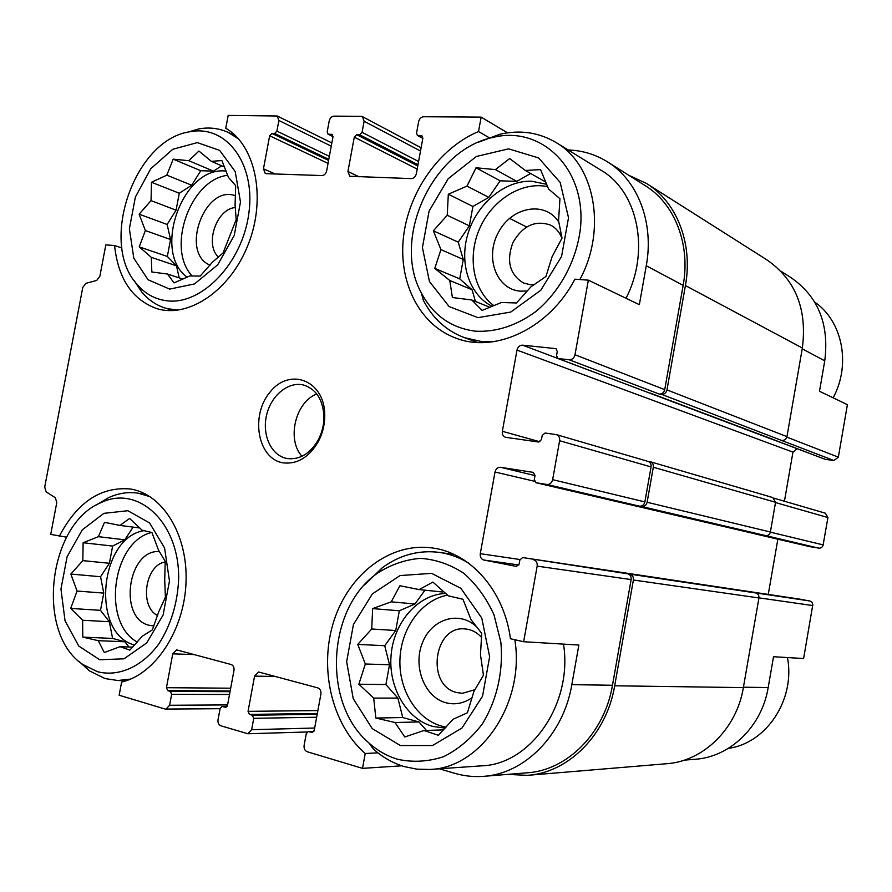 <?xml version="1.0" encoding="UTF-8"?>
<svg xmlns="http://www.w3.org/2000/svg" width="892" height="892" viewBox="0 0 892 892"><rect width="100%" height="100%" fill="white"/><g stroke="black" fill="none" stroke-linecap="round" stroke-linejoin="round"><path stroke-width="1.34" d="M169.681 289.097L194.556 283.912L217.704 264.824L234.217 235.488L240.483 202.027L235.209 171.554L219.666 150.402L197.322 142.608L172.769 149.287L150.781 168.722L135.406 196.976L129.373 228.765L133.811 258.212L148.083 279.787L169.681 289.097M189.829 275.929L174.052 282.887L167.428 274.022L151.852 271.993L151.283 257.331L139.23 246.85L145.374 230.549L139.13 214.18L151.049 200.633L151.473 182.258L166.826 175.155L173.193 159.155L188.825 160.705L198.916 151.038L211.393 161.363L221.885 160.538L228.452 177.408L235.678 185.648L235.075 204.792L236.168 219.666L223.056 252.96L212.552 262.081L200.154 276.096L189.829 275.929M99.748 659.757L124.033 658.798L146.756 642.887L163.091 615.023L169.469 580.971L164.574 547.978L149.588 522.946L127.868 510.726L103.885 513.346L82.309 529.815L67.101 556.742L60.957 589.054L65.049 620.81L78.775 646.064L99.748 659.757M120.03 646.678L104.331 652.543L98.22 640.668L82.789 637.111L82.61 620.23L70.691 608.422L77.069 591.039L70.858 574.069L82.833 560.622L83.134 542.737L98.421 536.672L104.498 522.355L119.974 525.421L129.63 518.419L141.973 530.138L151.941 532.535L158.475 550.041L165.198 561.403L164.719 580.001L165.399 597.25L158.776 611.722L152.342 629.897L142.296 636.197L129.842 650.112L120.03 646.678L132.629 647.157M400.385 745.534L432.464 745.556L461.956 728.062L482.539 696.228L489.641 656.724L481.769 618.044L460.863 588.33L431.617 573.366L400.095 575.563L372.377 593.882L353.444 624.5L346.642 661.686L353.232 698.681L372.232 728.619L400.385 745.534M423.99 730.503L404.801 736.97L395 722.509L375.833 718.038L373.703 698.09L358.852 684.209L365.319 664.005L357.759 644.403L371.708 628.994L372.655 608.589L391.231 601.844L399.917 585.743L419.14 589.579L432.888 582.075L448.353 595.845L462.959 599.279L470.987 619.594L481.713 633.398L480.476 654.75L483.442 675.211L473.875 691.478L467.43 712.764L453.013 719.298L438.396 735.309L423.99 730.503L443.525 729.89M478 317.652L510.77 312.044L540.775 290.268L561.559 256.472L568.516 217.76L560.187 182.459L538.612 157.929L508.618 148.852L476.417 156.457L448.208 178.701L429.097 211.07L422.418 247.552L429.431 281.493L449.089 306.558L478 317.652M501.416 302.5L482.137 310.416L471.734 299.968L452.4 297.527L449.78 280.501L434.772 268.392L440.949 249.615L433.356 230.805L447.227 215.273L448.319 194.211L466.984 186.105L476.016 167.774L495.417 169.603L509.678 158.542L525.31 170.472L540.541 169.614L548.602 189.071L559.942 198.704L558.559 220.77L562.016 238.075L552.081 256.785L545.949 276.487L530.974 286.811L516.457 302.968L501.416 302.5M780.812 271.168L790.468 277.256C817.975 296.099 829.415 323.963 824.754 360.825L819.492 391.253L847.4 404.667L838.346 457.15L833.931 460.54L825.145 459.324L770.164 438.362M121.914 247.998L114.566 245.523L105.825 244.887L99.837 276.353L96.715 280.423L85.877 283.355L82.789 287.391L44.712 487.054L46.139 491.804L55.337 497.758L56.787 502.553L50.721 534.397L66.599 537.185M114.566 245.523C118.179 278.717 132.25 299.734 156.78 308.599C188.725 318.589 230.649 290.235 248.4 244.007C266.474 197.924 255.558 145.307 225.765 128.281L228.185 115.425L277.234 116.005L278.873 120.498L276.888 131.146L274.625 133.477L271.904 133.443L328.602 160.437M488.916 137.569L478.513 131.548L481.145 117.131L507.515 132.819M478.513 131.548C439.143 147.994 408.436 192.126 403.44 237.439C398.378 282.731 419.697 325.167 456.37 338.302C495.684 353.41 549.505 328.156 574.916 279.174L588.352 280.166L639.352 304.674L646.265 265.738L683.149 285.395L664.718 389.637C663.916 392.625 662.12 394.108 659.355 394.097L661.596 394.353L833.931 460.54M743.426 687.197L768.179 687.565L773.52 656.724L803.614 658.53L812.813 604.664L812.144 602.579L810.516 601.197L801.228 599.357M768.179 687.565C761.902 726.601 729.89 757.23 694.89 759.282L684.331 760.129M59.273 536.337C77.125 502.263 100.763 486.475 130.154 488.972C162.478 493.677 187.978 534.431 186.027 582.286C184.376 630.12 155.163 674.508 121.624 682.023L119.149 695.236L165.198 709.073L220.079 708.705M377.929 752.848L365.218 753.495L362.509 768.358L401.835 765.815M439.277 768.793L455.087 773.397C464.297 776.062 473.708 777.043 483.308 776.352C524.574 774.066 563.499 734.863 571.828 684.655L578.863 645.039L523.637 641.727L510.447 638.728C504.136 590.537 470.407 552.873 432.642 548C390.707 541.923 349.118 573.779 333.998 620.62C318.712 667.394 331.333 724.081 365.218 753.495M588.352 280.166L574.994 354.76C574.102 358.082 572.162 359.755 569.185 359.777L557.924 358.517L556.53 355.629L557.266 351.515L555.894 348.638L522.589 345.159C519.724 345.204 517.862 346.843 516.992 350.088L792.955 452.132L797.192 448.776M792.955 452.132L784.436 501.237M774.066 498.215L825.323 513.179L827.932 517.561L822.97 545.748L821.644 547.476L819.659 548.223L810.215 546.729M777.857 539.181L768.268 594.418M608.054 162.21L644.76 185.358C674.53 203.276 690.776 244.129 683.149 285.395M628.693 175.222L646.321 183.362C676.649 201.715 693.196 243.427 685.413 285.552L666.971 389.904C666.168 392.893 664.373 394.375 661.596 394.353M647.748 461.32L650.257 461.722C652.576 462.625 653.591 464.464 653.312 467.241L647.124 502.263C646.31 505.251 644.526 506.678 641.761 506.545L639.531 506.177C642.285 506.322 644.069 504.894 644.883 501.906L651.06 466.917C651.35 464.141 650.335 462.301 648.016 461.398L556.385 434.627C558.871 435.608 559.942 437.637 559.607 440.726L552.639 479.662C551.747 482.996 549.818 484.601 546.863 484.467L536.014 482.739L534.286 479.628L535.033 475.481L533.327 472.381L500.568 467.297L535.01 475.592M500.568 467.297C497.736 467.185 495.874 468.768 495.004 472.013L480.286 553.676C479.963 557.043 481.156 559.15 483.854 560.031L516.39 566.398L519.133 564.067L519.88 559.908L522.656 557.567L629.808 574.136C632.461 574.95 633.643 576.912 633.387 580.012L614.688 685.781C606.627 734.696 568.304 772.94 527.384 775.338L507.437 774.401M627.589 573.712C630.231 574.526 631.413 576.477 631.146 579.577L612.469 685.257C604.575 733.157 567 770.588 526.904 772.829L484.189 776.285M558.414 358.64L770.889 438.853M772.282 439.087L650.056 393.015M536.159 482.762L754.208 533.606M745.623 591.05L801.351 599.379M271.904 133.443L269.652 135.774L263.463 168.822L275.093 173.973M481.145 117.131L423.678 116.74C421.113 117.03 419.418 118.703 418.616 121.747L416.531 133.086L417.423 135.461L421.961 135.874L422.853 138.249L416.352 173.684C415.538 176.75 413.855 178.389 411.29 178.612L349.798 176.281L347.936 171.509L354.291 137.134L356.711 134.714L359.654 134.759L362.074 132.328L364.114 121.267L362.42 116.64L361.093 116.317L333.942 116.138C331.568 116.417 329.995 118.023 329.215 120.955L327.197 131.849L328.055 134.157L332.125 134.48L332.984 136.799L326.673 170.829C325.892 173.773 324.32 175.356 321.945 175.568L266.195 173.672L265.247 173.461L263.463 168.822M516.992 350.088L502.352 431.293L539.916 441.785M556.385 434.627L545.079 433.021L542.213 435.452L541.466 439.589L538.601 442.019L505.496 437.281C503.066 436.344 502.018 434.359 502.352 431.293M650.257 461.722L772.795 497.558L775.549 502.296L770.387 532.011C769.707 534.542 768.123 535.746 765.671 535.601L818.811 548.179M617.476 571.794L745.835 591.084M809.702 600.94L755.702 592.946C758.066 593.648 759.137 595.321 758.936 597.952L743.359 687.609C736.669 729.02 703.008 761.523 666.324 763.753L528.265 775.271M362.509 768.358L307.16 751.722C304.796 750.685 303.782 748.555 304.116 745.333L306.268 733.67L308.242 731.596L312.735 732.499M311.732 732.533L314.218 730.515L320.886 694.154C321.22 690.943 320.195 688.858 317.82 687.888L258.591 671.999L254.566 676.114L248.054 711.348L317.875 710.567M248.054 711.348L249.47 714.414L252.313 715.239L253.741 718.316L251.633 729.701L247.842 733.748L220.792 725.776C218.618 724.795 217.704 722.776 218.038 719.688L220.112 708.493L222.019 706.486L226.01 707.345M225.185 707.345L227.493 705.394L233.972 670.505C234.306 667.428 233.381 665.432 231.184 664.529L176.583 649.867L172.758 653.847L166.436 687.699L230.682 688.2M166.436 687.699L167.729 690.631L170.35 691.389L171.643 694.333L169.603 705.26L165.968 709.185M647.347 184.008L766.629 259.683C795.419 279.508 807.327 308.955 802.354 348.014L786.956 436.645C786.276 439.176 784.692 440.414 782.228 440.358M649.309 392.926L557.924 358.517M568.159 149.99C582.175 150.436 595.131 154.294 607.028 161.564C637.646 179.961 654.293 222.521 646.265 265.738M533.394 559.63C536.226 560.522 537.486 562.685 537.162 566.13L523.637 641.727M283.21 462.859C297.125 464.397 308.71 457.518 317.965 442.22C322.781 433.311 325.034 423.789 324.733 413.665C323.841 379.981 289.51 367.314 270.109 392.001C249.983 415.538 257.676 459.057 283.21 462.859M556.619 142.876L600.695 170.037C637.858 191.089 650.458 250.964 626.017 298.262M563.499 644.113C572.998 703.498 530.773 764.556 481.502 765.849L430.524 769.406M728.396 748.343C766.518 743.281 795.497 699.529 787.48 657.56M368.987 743.036C377.65 750.763 387.284 756.193 397.888 759.348C413.063 762.571 428.283 761.69 443.536 756.717C458.254 749.38 471.143 738.52 482.193 724.137C496.866 700.577 503.545 671.23 500.836 642.184L493.99 614.811C486.363 598.03 476.25 584.16 463.662 573.188C450.081 564.346 435.653 559.395 420.4 558.359C405.18 559.63 390.852 564.591 377.405 573.233C327.174 607.831 321.733 703.097 368.987 743.036L373.436 749.09C382.713 757.375 393.049 763.217 404.422 766.629L416.943 769.16L429.732 769.462C481.022 768.235 525.21 702.684 514.829 639.731M468.244 562.885C459.101 557.355 449.501 553.865 439.444 552.404C418.95 549.818 399.928 554.902 382.367 567.68L364.393 585.018M79.366 661.741L89.468 670.873L105.078 678.578L117.878 680.529L130.723 679.046M150.101 496.688L138.082 493.176C128.091 491.693 118.212 493.209 108.456 497.714L96.548 504.917M97.496 671.709C118.625 677.139 142.174 666.781 158.921 643.801C170.952 624.913 177.53 603.36 178.656 579.131C179.626 522.467 138.037 484.3 100.785 502.731C47.978 524.139 35.357 633.576 82.967 664.562L97.496 671.709M481.602 637.457C476.941 632.317 471.467 629.484 465.167 628.949C433.512 625.114 425.685 686.104 457.117 692.616L462.446 693.307L475.023 689.661M477.454 627.678C460.473 610.15 432.207 618.145 422.63 642.273C412.505 666.079 424.391 697.399 446.234 702.84C455.333 705.07 463.985 703.309 472.202 697.566M447.583 595.12C421.827 599.948 401.322 627.7 399.973 658.631C398.434 689.549 416.452 719.32 442.008 726.233L446.056 727.147M445.175 728.106L433.066 726.489C406.161 719.208 387.853 686.617 391.187 654.126C394.264 621.59 418.315 594.362 445.766 593.436M165.21 562.005C145.084 564.915 139.096 606.582 157.583 615.547M159.501 551.602C127.634 548.881 117.956 618.87 149.455 625.359L153.881 625.983M151.651 532.457C112.225 541.6 101.354 622.616 137.279 642.062M134.625 645.016C90.683 634 99.068 537.709 144.047 530.617M833.139 397.81C851.224 364.46 842.505 321.131 814.697 302.065M421.314 292.877C433.155 315.311 451.229 328.089 475.548 331.2C496.142 332.248 516.167 325.758 535.601 311.721C560.131 291.595 577.202 259.605 580.581 226.869C585.843 168.12 540.909 125.203 492.83 137.446C431.918 149.823 391.655 239.246 421.314 292.877L423.365 300.292C432.72 318.422 446.457 330.887 464.554 337.7L481.457 341.513L492.429 341.837M579.889 279.542C607.117 229.244 594.797 164.329 555.671 142.296C538.601 132.339 520.003 129.663 499.866 134.246L478.357 142.263M134.201 280.657L141.75 292.03C148.429 299.98 156.435 305.398 165.778 308.264L177.486 310.215M238.465 138.806L227.951 132.284C218.919 128.247 209.319 127.099 199.139 128.838L186.439 132.54M167.462 300.849C202.138 305.031 242.646 262.605 248.879 213.11C255.725 163.593 226.334 124.757 190.509 131.67C134.659 138.706 98.633 242.769 136.933 284.202C145.173 293.959 155.353 299.5 167.462 300.849M561.915 238.275C559.63 232.266 555.894 227.895 550.71 225.163C535.312 219.8 522.701 225.631 512.867 242.669C506.143 261.111 509.7 274.569 523.537 283.02L530.651 284.793L534.107 284.793M558.905 222.253C545.402 200.566 512.108 206.531 498.65 231.965C484.49 256.952 496.175 289.565 520.538 291.182L527.462 290.948M547.666 186.673C522.01 181.109 492.417 199.708 479.851 228.129C467.096 256.472 473.039 290.435 493.967 305.711M492.339 306.38C469.058 294.984 458.778 262.805 468.144 233.08C477.332 203.32 504.917 180.295 531.61 181.221L546.74 184.321M235.41 207.524C216.477 208.706 204.324 244.598 218.529 257.152M235.577 195.827C204.87 183.83 179.638 252.804 210.033 265.158M227.716 175.311C190.152 179.27 165.901 248.69 192.204 276.018M187.186 277.2C152.231 252.369 182.013 167.194 224.717 170.963L226.144 171.041M316.783 393.996C295.397 401.913 286.455 439.589 301.987 456.28M287.391 458.566C299.645 459.893 309.836 453.838 317.976 440.392C322.19 432.564 324.175 424.202 323.907 415.304C322.603 399.226 315.946 389.168 303.96 385.143C288.729 380.917 271.168 395.189 266.608 415.003C261.791 434.772 271.101 455.377 286.6 458.421L287.391 458.566M489.998 307.339L471.734 299.968M475.458 301.463L472.046 289.722L449.78 280.501M472.046 289.722L459.726 278.873L434.772 268.392M459.726 278.873L463.26 259.449L440.949 249.615M463.26 259.449L458.243 242.156L433.356 230.805M458.243 242.156L469.37 225.854L447.227 215.273M469.37 225.854L472.905 206.487L448.319 194.211M472.905 206.487L488.816 197.377L466.984 186.105M488.816 197.377L500.144 180.808L476.016 167.774M500.144 180.808L516.836 181.366L495.417 169.603M516.836 181.366L530.628 173.483M545.837 182.08L525.31 170.472M426.454 730.425L418.961 721.951L395 722.509M418.961 721.951L402.749 717.536L375.833 718.038M402.749 717.536L397.877 698.079L373.703 698.09M397.877 698.079L385.913 684.543L358.852 684.209M385.913 684.543L389.503 664.752L365.319 664.005M389.503 664.752L384.731 645.708L357.759 644.403M384.731 645.708L395.736 630.521L371.708 628.994M395.736 630.521L399.326 610.786L372.655 608.589M399.326 610.786L414.97 603.984L391.231 601.844M414.97 603.984L424.96 590.181M443.647 591.508L442.488 592.009L419.14 589.579M128.972 647.023L124.913 641.783L98.22 640.668M124.913 641.783L112.604 638.427L82.789 637.111M112.604 638.427L109.348 621.746L82.61 620.23M109.348 621.746L100.506 610.34L70.691 608.422M100.506 610.34L103.762 593.102L77.069 591.039M103.762 593.102L100.562 576.723L70.858 574.069M100.562 576.723L109.393 563.276L82.833 560.622M109.393 563.276L112.637 546.071L83.134 542.737M112.637 546.071L124.802 539.805L98.421 536.672M124.802 539.805L133.131 527.116M139.821 527.975L119.974 525.421M182.971 279.118L167.428 274.022M179.203 277.88L176.482 265.827L151.283 257.331M176.482 265.827L167.339 256.472L139.23 246.85M167.339 256.472L170.539 239.513L145.374 230.549M170.539 239.513L167.138 224.461L139.13 214.18M167.138 224.461L176.081 210.166L151.049 200.633M176.081 210.166L179.281 193.241L151.473 182.258M179.281 193.241L191.68 185.224L166.826 175.155M191.68 185.224L200.756 170.718L173.193 159.155M200.756 170.718L213.467 171.141L188.825 160.705M213.467 171.141L221.729 165.812M224.583 167.038L211.393 161.363M802.22 348.817L824.754 360.825M786.844 437.125L838.346 457.15M758.947 597.863L812.757 605.557M278.873 120.498L331.255 146.154M276.888 131.146L329.36 156.334M269.652 135.774L328.055 163.403M364.114 121.267L420.511 151.004M362.074 132.328L418.593 161.508M509.544 218.362L526.57 226.969M354.291 137.134L417.2 169.112M347.936 171.509L359.164 176.839M569.185 359.777L659.355 394.097M771.301 438.953L825.535 459.413M555.382 348.527L556.374 348.906M522.589 345.159L557.645 358.383M649.108 392.893L770.655 438.752M775.505 502.553L827.932 517.561M770.365 532.156L823.216 544.9M641.761 506.545L765.671 535.601M546.863 484.467L639.531 506.177M754.788 533.795L810.438 546.785M495.004 472.013L534.419 481.256M480.286 553.676L519.969 559.529M483.854 560.031L518.832 564.982M522.734 557.589L617.632 571.817M629.808 574.136L755.702 592.946M254.566 676.114L275.55 676.493M253.741 718.316L316.649 717.246M251.633 729.701L314.675 728.028M172.758 653.847L194.322 654.583M171.643 694.333L229.523 694.489M169.603 705.26L227.583 704.925M685.413 285.552L802.354 348.014M666.971 389.904L786.956 436.645M653.312 467.241L775.549 502.296M647.124 502.263L770.387 532.011M633.387 580.012L758.936 597.952M614.688 685.781L743.359 687.609M274.625 133.477L328.802 159.334M331.523 134.335L332.616 134.882M328.657 134.291L333.028 136.476M359.654 134.759L418.002 164.697M356.711 134.714L417.768 165.957M421.247 135.684L422.54 136.387M418.136 135.64L422.864 138.204M574.994 354.76L664.718 389.637M559.607 440.726L651.06 466.917M552.639 479.662L644.883 501.906M537.162 566.13L631.146 579.577M571.828 684.655L612.469 685.257M308.732 731.663L313.861 731.507M249.47 714.414L317.34 713.477M252.313 715.239L317.195 714.302M222.42 706.542L227.059 706.509M167.729 690.631L230.169 690.977M170.35 691.389L230.036 691.69M754.665 533.773L810.326 546.763M744.775 590.894L801.295 599.368M630.544 504.727L755.602 533.929M618.68 572.017L745.723 591.073M277.234 116.005L331.846 142.932M328.055 134.157L333.017 136.632M362.42 116.64L421.102 147.793M417.423 135.461L422.83 138.383M536.014 482.739L629.406 504.538M522.656 557.567L617.554 571.805M308.242 731.596L313.906 731.429M247.842 733.748L307.227 731.975M222.019 706.486L227.092 706.453M454.162 554.501L439.444 552.404M377.405 573.233L382.367 567.68M146.321 494.458L138.082 493.176M126.486 680.641L117.878 680.529M82.967 664.562L89.468 670.873M100.785 502.731L108.456 497.714M477.755 342.483L464.554 337.7M492.83 137.446L499.866 134.246M235.555 135.785L227.951 132.284M173.416 310.561L165.778 308.264M136.933 284.202L141.75 292.03M190.509 131.67L199.139 128.838M323.907 415.304L324.733 413.665M317.976 440.392L317.965 442.22"/></g></svg>
